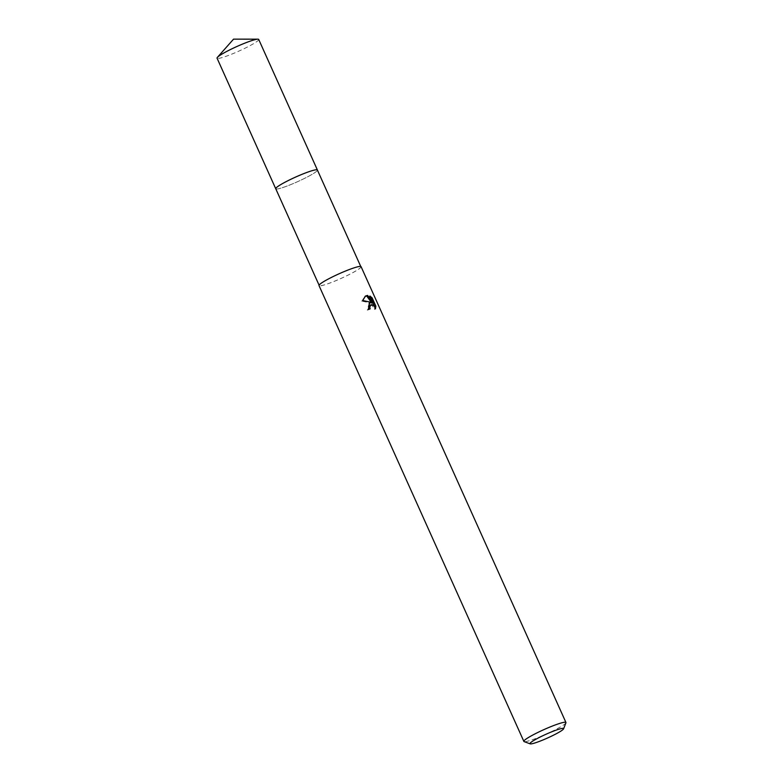 <?xml version="1.0" encoding="UTF-8"?>
<svg xmlns="http://www.w3.org/2000/svg" width="783" height="783" viewBox="0 0 783 783"><rect width="100%" height="100%" fill="white"/><g stroke="black" fill="none" stroke-linecap="round" stroke-linejoin="round"><path stroke-width="0.59" stroke-dasharray="3.92 2.94" d="M275.861 188.879L275.841 188.869A22.844 2.506 -24.2 0 0 282.643 187.597A22.844 2.506 -24.2 0 0 304.939 178.191A22.844 2.506 -24.2 0 0 317.428 170.185L317.428 170.185A22.844 2.506 -24.2 0 0 317.428 170.077A22.834 2.506 -24.2 0 1 317.428 170.195A22.834 2.506 -24.2 0 1 304.939 178.201A22.834 2.506 -24.2 0 1 282.653 187.607A22.834 2.506 -24.2 0 1 275.861 188.879A22.834 2.506 -24.2 0 1 275.753 188.752M353.965 267.913A22.834 2.506 -24.2 0 1 360.875 266.768A22.834 2.506 -24.2 0 1 349.012 274.627A22.834 2.506 -24.2 0 1 326.129 284.327A22.834 2.506 -24.2 0 1 319.219 285.482A22.834 2.506 -24.2 0 1 331.082 277.622A22.834 2.506 -24.2 0 1 353.965 267.913M565.923 722.807A23.059 2.535 -24.2 0 1 552.896 730.97A23.059 2.535 -24.2 0 1 530.845 740.238A23.059 2.535 -24.2 0 1 524.111 741.599M361.08 266.67A23.059 2.535 -24.2 0 1 349.11 274.608A23.059 2.535 -24.2 0 1 325.992 284.415A23.059 2.535 -24.2 0 1 319.014 285.58M369.204 303.07L367.286 310.137A21.523 2.359 -24.2 0 1 369.224 309.432L369.145 309.246M369.224 309.432L370.173 308.884M369.968 305.36L372.385 305.693L374.509 309.442L375.468 308.874M374.509 309.442L374.891 307.073M367.286 310.137L368.255 309.569M365.152 296.297L361.668 301.103L370.848 302.982M370.878 298.127L368.959 296.571L371.964 303.246M368.959 296.561L369.919 296.003M361.668 301.103L362.656 300.515M258.713 39.444A22.834 2.506 -24.2 0 1 253.408 43.76A22.834 2.506 -24.2 0 1 230.916 54.477A22.834 2.506 -24.2 0 1 217.057 58.167M317.438 170.107A22.844 2.506 -24.2 0 1 312.104 174.335A22.844 2.506 -24.2 0 1 289.955 184.915A22.844 2.506 -24.2 0 1 275.782 188.83M369.654 302.747L368.715 303.295M365.602 295.994L364.663 296.542"/><path stroke-width="1.17" d="M319.072 285.159L275.753 188.752A22.834 2.506 -24.2 0 1 287.606 180.893A22.834 2.506 -24.2 0 1 310.499 171.183A22.834 2.506 -24.2 0 1 317.399 170.038L360.728 266.435M275.773 188.801A22.844 2.506 -24.2 0 1 287.361 181A22.844 2.506 -24.2 0 1 310.499 171.174A22.844 2.506 -24.2 0 1 317.428 170.077M369.772 302.678L371.798 302.424L362.656 300.515L365.602 295.994L367.619 295.406L372.923 302.688L369.919 296.003L372.14 297.873L375.85 306.114L375.458 308.874L374.284 306.084L372.287 304.616L370.76 304.9L369.782 307.259L370.173 308.884A23.059 2.535 155.8 0 0 368.255 309.569L369.772 302.678M530.15 743.85L524.111 741.599A23.059 2.535 -24.2 0 1 523.866 741.403A23.059 2.535 -24.2 0 1 535.846 733.456A23.059 2.535 -24.2 0 1 558.964 723.658A23.059 2.535 -24.2 0 1 565.943 722.494A23.059 2.535 -24.2 0 1 565.923 722.807L563.603 728.816A18.449 2.026 -24.2 0 1 553.18 735.345A18.449 2.026 -24.2 0 1 535.533 742.764A18.449 2.026 -24.2 0 1 530.15 743.85A18.449 2.026 -24.2 0 1 538.704 737.762A18.449 2.026 -24.2 0 1 558.034 729.492A18.449 2.026 -24.2 0 1 563.603 728.816M523.866 741.403L319.014 285.58A23.059 2.535 -24.2 0 1 330.994 277.632A23.059 2.535 -24.2 0 1 354.112 267.835A23.059 2.535 -24.2 0 1 361.08 266.67L565.943 722.494M369.145 309.246L368.842 307.817L370.907 304.802M374.891 307.073L371.162 298.45L372.14 297.873M374.861 306.701L375.85 306.114M369.204 303.07L371.798 302.424M372.923 302.688L371.964 303.246L371.504 302.59M371.259 302.248L366.679 295.954L365.152 296.297M366.679 295.954L367.619 295.406M275.782 188.83A22.844 2.506 -24.2 0 1 275.733 188.752L217.057 58.167A22.834 2.506 -24.2 0 1 217.41 57.355A22.834 2.506 -24.2 0 1 222.362 53.851A22.834 2.506 -24.2 0 1 242.466 44.102A22.834 2.506 -24.2 0 1 257.881 39.17A22.834 2.506 -24.2 0 1 258.713 39.444L317.409 170.019A22.844 2.506 -24.2 0 1 317.438 170.107M275.733 188.752A22.844 2.506 -24.2 0 1 281.038 184.436A22.844 2.506 -24.2 0 1 303.55 173.709A22.844 2.506 -24.2 0 1 317.409 170.019M217.41 57.355L233.549 39.15L257.881 39.17"/></g></svg>
